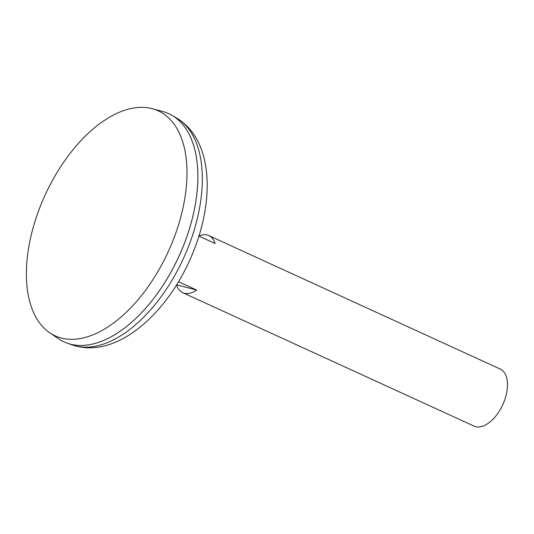 <?xml version="1.0" encoding="UTF-8"?>
<svg xmlns="http://www.w3.org/2000/svg" width="534" height="534" viewBox="0 0 534 534"><rect width="100%" height="100%" fill="white"/><g stroke="black" fill="none" stroke-linecap="round" stroke-linejoin="round"><path stroke-width="0.8" d="M178.503 281.732L196.692 290.069A31.386 17.188 114.6 0 1 182.755 292.692A31.386 17.188 114.6 0 1 176.567 284.902M182.755 292.692L474.052 426.099A31.386 17.188 -65.4 0 0 503.922 401.962A31.386 17.188 -65.4 0 0 500.191 369.027L208.894 235.621A31.386 17.188 114.6 0 1 215.122 243.524L198.922 236.108M40.437 205.99A123.748 67.765 -65.4 0 0 49.715 332.769A123.748 67.765 -65.4 0 0 172.936 240.68A123.748 67.765 -65.4 0 0 152.33 108.709A123.748 67.765 -65.4 0 0 40.437 205.99M49.715 332.769L58.593 338.803A125.543 68.746 -65.4 0 0 183.603 245.38A125.517 68.732 -65.4 0 0 196.826 160.22M117.787 332.815A125.517 68.732 -65.4 0 0 183.609 245.38A125.543 68.746 -65.4 0 0 162.696 111.493L152.33 108.709M64.133 341.927A125.543 68.746 -65.4 0 0 67.564 343.295A125.543 68.746 -65.4 0 0 183.623 245.386A125.543 68.746 -65.4 0 0 171.961 115.344A125.543 68.746 -65.4 0 0 168.677 113.642M198.948 236.021A31.386 17.188 114.6 0 1 208.894 235.621M176.621 284.809L196.692 290.069M176.507 117.994C212.338 139.234 215.028 197.447 193.715 250.846C169.885 311.729 117.193 360.156 72.537 345.011A125.029 68.465 -65.4 0 0 188.122 247.502A125.029 68.465 -65.4 0 0 176.507 117.994L171.961 115.344M72.537 345.011L67.564 343.295"/></g></svg>
